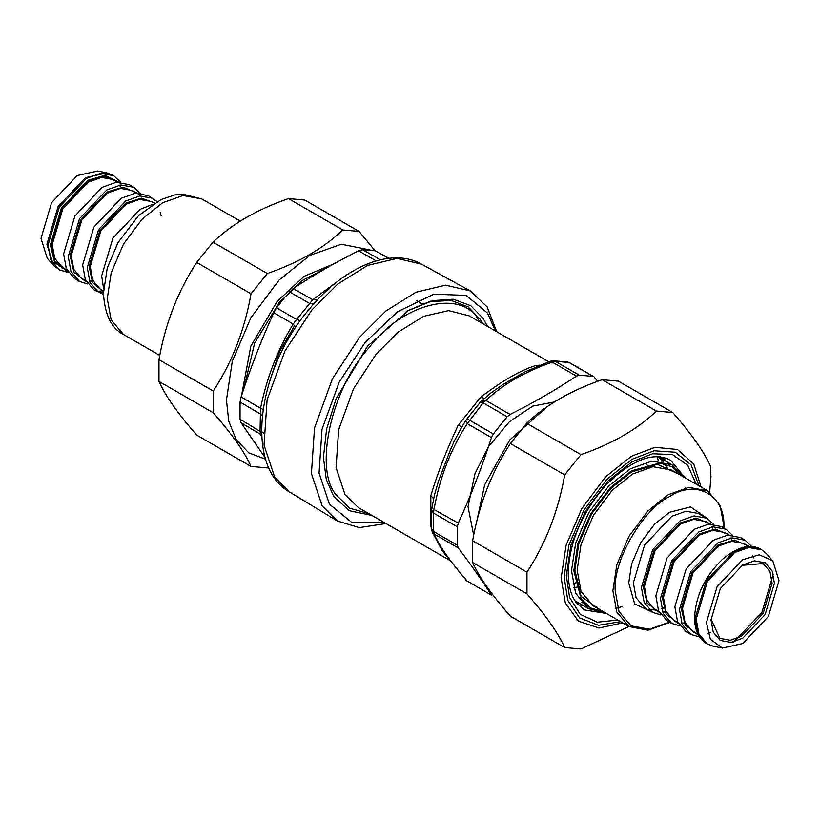 <?xml version="1.0" encoding="UTF-8"?>
<svg xmlns="http://www.w3.org/2000/svg" width="820" height="820" viewBox="0 0 820 820"><rect width="100%" height="100%" fill="white"/><g stroke="black" fill="none" stroke-linecap="round" stroke-linejoin="round"><path stroke-width="1.23" d="M323.377 456.853L326.257 479.341L333.596 496.233L349.146 510.686L371.962 515.431M487.439 326.38L483.175 318.416L470.813 305.747L453.286 299.228L431.761 300.694L408.483 310.38L367.678 345.968L336.118 398.715L326.616 429.044L323.377 457.796M482.693 323.633L480.12 319.205L468.117 306.864L451.143 300.438L430.285 301.668L407.663 310.862M385.984 523.529L359.303 527.619L337.409 521.018L322.209 506.042L311.415 473.581L314.511 427.948L332.428 378.768L359.611 337.256L385.83 311.036L415.924 292.248L445.598 285.175L470.249 290.926L487.09 306.844L496.715 331.731M295.63 327.498L293.212 324.023L296.666 319.441L276.576 307.9L273.777 312.728C261.354 339.91 250.459 367.995 241.09 396.952L240.045 402.066L240.045 419.235L241.09 422.812L265.229 457.837M276.576 307.9L284.632 297.486L293.17 288.589C313.424 275.141 335.206 262.564 358.535 250.858L362.522 249.7L375.396 250.848L389.008 258.3M261.652 435.215L260.534 434.313L260.053 431.002L260.534 408.247L241.09 396.952M300.55 320.722L296.666 319.441L312.758 299.71L293.17 288.589M263.835 409.785L260.534 408.247C266.848 377.507 277.734 349.422 293.212 324.023L273.777 312.728M317.319 300.007L312.758 299.71L337.461 281.537M495.372 330.962L487.562 313.127L466.108 295.405L433.852 294.175L397.423 311.784L365.289 342.288L339.213 382.12L322.024 429.28L319.062 473.058L329.414 504.187L351.452 522.135L384.641 522.76M294.626 325.56L279.671 351.442L269.975 380.316M314.675 302.877L312.779 304.63M579.217 375.15L555.212 361.292L553.028 360.728L550.087 361.343L552.249 362.143L555.212 361.292L569.039 362.522L593.034 376.38L579.217 375.15L576.47 376.124C555.919 389.808 533.799 402.579 510.101 414.438L507.16 416.744L493.343 433.934L491.477 437.613C481.986 467.031 470.926 495.536 458.298 523.139L457.314 526.788L457.314 545.218L458.298 547.975C470.926 564.611 481.986 580.355 491.477 595.176L466.344 580.519L446.07 555.171M493.343 433.934L469.337 420.086L466.744 419.102L465.78 420.527L467.256 423.632L483.164 402.886L485.891 400.457C502.588 384.549 524.708 371.778 552.249 362.143L576.47 376.124M457.314 545.218L433.308 531.36L431.433 528.808L432.181 531.78L434.077 533.994L433.308 531.36L433.308 512.941L434.077 509.158C439.715 477.517 450.774 449.001 467.256 423.632L491.477 437.613M469.337 582.62L467.256 581.195C450.774 562.335 439.715 546.602 434.077 533.994L458.298 547.975M493.343 596.478L494.265 596.683M597.739 381.29L593.916 376.728L569.869 362.85M567.932 362.081L569.89 362.86L567.911 362.071L553.018 360.728M481.032 401.574L485.891 400.457L510.101 414.438M431.822 508.267L458.298 523.139M466.354 580.529L491.477 595.176M539.99 365.146L535.368 365.638C519.511 370.804 502.957 380.367 480.725 397.187L458.165 425.252C446.08 451.123 437.798 472.463 430.838 495.669L430.838 525.764L431.433 528.726M432.478 532.426L442.359 550.907L449.247 559.517M550.087 361.343L525.025 371.839L503.336 384.283L490.032 393.569M458.165 425.252L461.885 426.882L454.249 441.088L449.883 451.277L438.567 480.838L434.62 494.378L431.433 510.317L431.433 528.808M443.302 551.183L445.588 554.484M535.368 365.638L537.09 366.325M480.725 397.187L484.456 398.325M430.838 495.669L433.636 498.744M657.394 456.74L658.286 460.85M359.068 231.424L304.732 200.049L288.445 198.594C257.039 209.51 231.886 224.034 212.985 242.166L196.687 262.431C177.858 291.243 165.281 323.654 158.957 359.683L158.957 381.402C165.281 395.691 177.858 413.577 196.687 435.082L251.022 466.447C244.698 452.168 232.121 434.272 213.292 412.767L213.292 391.048C232.121 362.245 244.698 329.824 251.022 293.806L267.31 273.531C298.716 262.625 323.88 248.101 342.77 229.969L359.068 231.424L375.047 250.766M369.984 249.946L341.335 244.247L310.032 255.297L279.271 279.835L250.93 317.688L232.316 361.159L226.443 400.078L228.749 421.234L236.15 439.622L248.778 452.855L265.649 459.231M268.724 467.4L267.31 467.902L251.022 466.447M212.985 242.166L267.31 273.531M251.022 293.806L196.687 262.431M342.77 229.969L288.445 198.594M158.957 359.683L213.292 391.048M213.292 412.767L158.957 381.402M629.001 626.531L580.98 648.999L564.693 647.544C558.369 633.265 545.792 615.369 526.963 593.864L526.963 572.145C545.792 543.342 558.369 510.921 564.693 474.893L580.98 454.628C612.396 443.722 637.55 429.198 656.451 411.066L672.738 412.521C691.567 434.016 704.144 451.912 710.468 466.201L710.95 476.779L709.669 492.113M666.342 461.506L663.052 457.355M577.946 604.77L583.184 605.539M672.738 412.521L618.403 381.146L602.116 379.691C570.71 390.607 545.556 405.131 526.655 423.263L510.358 443.528C491.528 472.33 478.952 504.751 472.627 540.78L472.627 562.499C478.952 576.788 491.528 594.674 510.358 616.179L564.693 647.544M656.451 411.066L602.116 379.691M526.963 593.864L472.627 562.499M472.627 540.78L526.963 572.145M564.693 474.893L510.358 443.528M526.655 423.263L580.98 454.628M53.515 265.372L47.232 258.279L41 238.394L51.629 202.632L77.285 175.541L97.621 171.001L106.907 172.887L85.362 177.704L58.169 206.404L46.904 244.298L53.515 265.372L59.327 269.862L50.758 259.755L48.062 244.965L59.327 207.07L86.51 178.37L100.665 173.317L113.703 175.675L120.489 182.142M103.586 288.65L101.67 275.92L112.934 238.025L140.128 209.325L152.1 204.61M113.703 175.675L106.907 172.887M87.678 283.986L79.499 281.506L74.886 278.851L66.328 268.734L63.622 253.954L74.886 216.06L102.08 187.36L116.235 182.296L129.263 184.664L133.875 187.329L140.107 193.171M79.499 281.506L70.94 271.399L68.234 256.619L79.499 218.714L106.692 190.014L120.837 184.961L133.875 187.329M103.453 292.371L96.319 290.987M103.453 294.452L93.91 289.829L85.352 279.722L82.646 264.942L93.91 227.037L121.104 198.337L135.259 193.284L148.287 195.642L157.061 201.597M98.523 292.494L89.964 282.387L87.258 267.597L98.523 229.702L125.716 201.002L139.861 195.949L152.899 198.307M742.131 565.349L763.164 563.535L769.97 571.571L772.112 583.317L763.164 613.432L741.557 636.238L730.312 640.256L719.95 638.38L711.012 619.254M774.418 583.317L772.194 571.12L765.132 562.786L754.38 560.839L742.715 565.011L720.288 588.678L711.001 619.93L713.236 632.117L720.288 640.451L731.04 642.398L742.715 638.237L765.132 614.569L774.418 583.317M706.42 622.575L710.345 639.262L722.379 648.066L742.715 643.526L768.371 616.435L779 580.673L772.768 560.788L759.125 554.771L742.715 559.722L717.049 586.802L706.42 622.575M661.73 461.188L661.33 459.682M713.297 524.093L707.066 518.25L694.027 515.893L679.872 520.946L652.689 549.646L641.424 587.54L644.12 602.331L652.689 612.438L660.869 614.908M722.379 648.066L713.092 646.18L707.455 644.059L698.886 633.942L696.19 619.161L707.455 581.267L734.638 552.557L748.793 547.504L761.831 549.871L766.485 553.695L772.768 560.788M773.096 574.758L761.831 612.663L733.592 641.947M751.684 546.561L745.114 540.216L732.075 537.858L717.92 542.912L690.737 571.612L679.472 609.506L682.168 624.297L690.737 634.403L699.511 636.914M745.114 540.216L740.501 537.551L727.463 535.193L713.308 540.247L686.125 568.947L674.86 606.851L677.556 621.632L686.125 631.738L690.737 634.403M732.322 535.081L726.089 529.238L713.051 526.87L698.896 531.924L671.713 560.624L660.448 598.528L663.144 613.309L671.713 623.415L679.893 625.896M726.089 529.238L721.477 526.573L708.439 524.205L694.284 529.269L667.101 557.969L655.836 595.863L658.532 610.644L667.101 620.76L671.713 623.415M311.795 310.032L284.858 351.175L267.094 399.914L264.04 445.137L274.731 477.312L289.788 492.143C243.981 466.682 257.08 369.933 309.109 309.324C343.426 267.187 390.463 246.594 421.439 264.122L397.013 258.423L367.606 265.424L337.779 284.048L311.795 310.032M313.957 304.035L309.56 303.4L289.45 291.889M262.277 415.791L260.053 413.803L240.045 402.066M376.195 260.873L358.535 250.858M261.724 436.63L260.534 434.313L241.09 422.812M261.549 432.171L240.045 419.235M380.408 259.776L362.522 249.7M388.69 258.331L375.396 250.848M334.314 263.64L304.159 276.309L277.232 301.268L250.828 346.153L241.531 395.609M328.236 267.053L302.098 280.614L279.159 302.683L254.661 343.078L243.776 388.864M369.02 513.74L349.812 508.205L336.179 494.942C313.588 469.04 331.485 388.301 368.713 348.131C402.435 302.58 463.413 288.035 479.587 321.676L479.751 321.942M449.965 560.47L358.412 507.611L345.066 494.737L336.067 467.677L338.65 429.639L353.584 388.649L376.236 354.045L398.335 331.997L423.684 316.305L448.601 310.626L469.142 315.813L548.805 361.804M466.744 419.102L480.294 402.251L483.164 402.886L507.16 416.744M431.638 509.599L433.308 512.941L457.314 526.788M442.359 550.907L444.286 552.629M476.205 523.826L484.661 484.804L509.876 439.838L547.555 406.453M473.704 535.224L468.005 506.657L475.005 473.57L488.73 446.377L509.363 421.767L532.672 406.125L554.402 401.984M620.566 621.662L598.446 625.301L579.596 617.89L567.778 600.322L564.088 576.942L568.854 545.31L583.983 509.978L607.015 479.218L632.025 459.261L654.114 450.774L675.239 452.23L691.086 464.837L698.999 485.819M701.11 487.039L693.71 463.915L677.422 449.503L655.036 447.33L631.41 456.248L605.549 476.871L581.739 508.687L566.097 545.218L561.167 577.915L565.257 602.833L578.336 621.14L598.948 628.038L622.688 622.882M696.18 484.189L687.816 465.391L672.441 454.546L652.597 453.767L632.025 461.834L607.835 481.125L585.562 510.891L570.925 545.064L566.312 575.66L569.613 597.503L580.201 614.303L597.288 622.195L617.747 620.033M606.349 613.452L584.209 609.895L576.327 602.782C571.079 595.812 568.373 585.88 568.219 572.995C569.428 541.405 582.313 511.772 606.872 484.087C632.558 459.364 653.806 451.4 670.627 460.215L684.772 477.609M159.767 355.439L123.471 334.478L111.151 319.933L107.266 298.654L111.151 272.886L123.471 244.104L142.239 219.042L162.606 202.796L182.983 195.519L201.74 198.922L240.27 221.164M67.599 271.328L54.632 262.502L50.368 244.965L61.295 208.208L87.668 180.369L104.98 175.296L119.105 182.112M117.721 181.948L104.017 176.177L87.668 181.169L61.777 208.485L51.055 244.565L54.909 261.221L66.768 270.2M67.107 270.395L62.761 267.894L54.745 258.423L52.213 244.565L62.761 209.059L88.242 182.163L101.506 177.427L113.713 179.641L118.059 182.142M136.745 192.936L123.041 187.155L106.692 192.147L80.801 219.473L70.079 255.553L73.933 272.209L85.792 281.188M86.131 281.383L81.785 278.882L73.769 269.401L71.237 255.553L81.785 220.037L107.266 193.151L120.53 188.405L132.737 190.619L137.083 193.13M154.775 202.919L141.327 198.153L125.716 203.135L99.825 230.451L89.103 266.531L92.609 282.551L103.463 291.807M103.474 291.397L100.809 289.86L92.793 280.389L90.261 266.531L100.809 231.025L126.29 204.129L139.554 199.393L151.761 201.607L154.426 203.145M669.428 622.103L649.45 629.207L631.072 625.845L618.997 611.566L615.195 590.707C612.765 561.085 642.634 509.353 669.499 496.643C696.364 478.337 726.233 495.577 723.804 527.998M724.275 528.182L720.114 505.304L707.557 490.77L688.759 487.357L668.341 494.655L647.933 510.932L629.135 536.044L616.784 564.888L612.889 590.707L616.784 612.027L629.135 626.603L647.995 630.211L669.899 622.37M629.135 626.603L593.393 605.97L581.042 591.394L577.147 570.074L581.042 544.255L593.393 515.411L612.191 490.298L632.599 474.011L653.017 466.723L671.816 470.126L707.557 490.77M706.245 517.779L690.563 506.903L669.499 512.295L654.493 524.257L640.676 542.717L631.605 563.904L628.745 582.887L634.608 603.817L651.869 611.966M678.704 474.103L657.343 464.304L631.451 472.023L610.613 488.638L591.425 514.273L578.817 543.711L574.841 570.074L581.114 596.355L600.271 609.947M603.366 611.73L590.759 608.03L581.195 599.02L573.805 570.669L577.854 543.824L590.687 513.853L610.234 487.746L631.451 470.823L659.7 463.054L672.277 466.816L681.799 475.887M683.593 476.922L671.877 464.704L651.941 461.096L630.303 468.825L608.655 486.086L588.719 512.715L575.63 543.291L571.499 570.669L575.63 593.28L588.719 608.737L605.16 612.765M657.876 456.75L663.011 461.414M662.857 459.497L659.915 456.535M576.224 602.639L579.699 603.53M652.689 612.438L644.612 607.774L636.053 597.667L633.358 582.887L644.612 544.982L671.805 516.282L685.961 511.229L698.989 513.587L702.73 516.446M706.297 643.393L697.738 633.276L695.032 618.495L706.297 580.601L733.49 551.901L747.645 546.837L760.673 549.205C752.75 544.787 740.901 543.998 722.471 559.291C704.954 576.296 695.647 595.802 694.56 617.829C694.683 630.098 698.599 638.626 706.297 643.393L707.455 644.059M698.25 634.782L693.023 631.769L684.997 622.298L682.466 608.44L693.023 572.934L718.505 546.038L731.758 541.303L743.976 543.516L747.891 546.612L743.976 543.516L749.203 546.53M747.973 545.823L734.279 540.052L717.92 545.044L692.039 572.36L681.317 608.44L685.171 625.096L697.02 634.075M678.335 623.292L673.999 620.791L665.973 611.31L663.441 597.462L673.999 561.946L699.48 535.06L712.734 530.314L724.952 532.528L728.344 535.101M728.949 534.845L715.255 529.064L698.896 534.056L673.015 561.382L662.293 597.462L666.147 614.118L677.996 623.097M659.311 612.304L654.975 609.803L646.949 600.332L644.418 586.474L654.975 550.968L680.457 524.072L693.71 519.337L705.928 521.551L709.32 524.123L705.928 521.551L710.264 524.052M709.925 523.857L696.231 518.086L679.872 523.078L653.991 550.394L643.269 586.474L647.123 603.13L658.972 612.109M470.249 290.926L421.439 264.122M337.409 521.018L289.788 492.143M262.636 432.119L263.333 433.073M480.294 402.251L490.104 393.528M465.78 420.527L459.928 430.141M432.181 531.78L443.466 551.429M646.006 462.224L648.271 467.574M579.402 586.853L573.631 587.571M578.243 582.108L574.922 583.061M422.413 304.025L416.293 300.499M123.471 334.478C111.448 328.482 104.765 314.767 103.443 293.324L107.246 268.037L117.998 242.587L138.488 215.68L161.13 199.496L174.845 194.924L182.614 194.125L201.74 198.922M68.316 272.507L59.327 269.862M119.525 185.156L121.288 188.333M93.101 281.086L89.462 281.147M160.166 212.349L161.15 215.752M685.12 487.961L685.756 490.134M622.37 606.513L615.482 608.573M671.877 464.704L658.122 456.76M588.719 608.737L574.963 600.793M581.38 602.639L586.597 603.161M657.865 456.75L662.919 461.393M664.805 463.833L667.326 468.077M742.715 565.011L741.557 565.677M648.845 609.475L655.272 609.977M661.617 608.737L664.702 607.63M707.066 518.25L698.989 513.587M761.831 549.871L760.673 549.205M752.801 555.55L753.416 557.907M710.202 632.743L707.855 633.399M729.287 535.04L724.952 532.528L728.324 535.101M730.753 538.043L732.004 540.165M685.315 622.995L681.676 623.056M711.729 527.065L712.98 529.177M666.291 612.007L662.652 612.068"/></g></svg>
